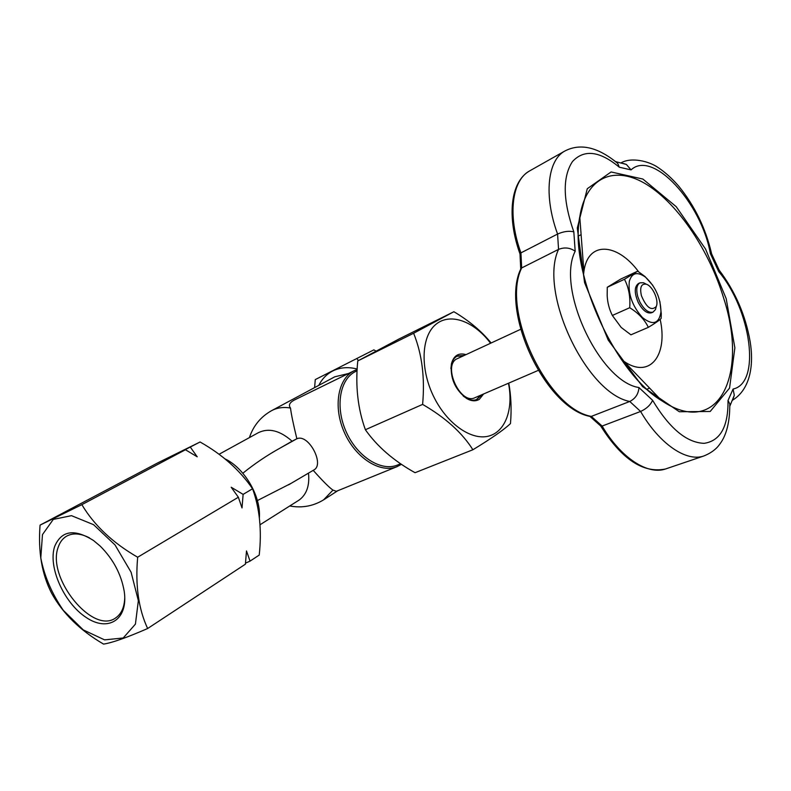 <?xml version="1.0" encoding="UTF-8"?>
<svg xmlns="http://www.w3.org/2000/svg" width="791" height="791" viewBox="0 0 791 791"><rect width="100%" height="100%" fill="white"/><g stroke="black" fill="none" stroke-linecap="round" stroke-linejoin="round"><path stroke-width="1.19" d="M318.803 385.365C322.066 378.84 326.762 374.024 332.892 370.9C340.11 367.38 348.208 366.747 357.176 369.011M401.452 464.317L397.013 466.66C380.333 473.631 355.693 458.167 344.392 432.519C332.882 406.97 337.886 378.365 354.249 370.692L294.025 400.197C289.506 402.728 288.329 405.328 290.505 408.018C283.435 406.821 277.117 407.711 271.57 410.677L334.761 376.813L348.495 373.51M538.127 370.445L474.926 397.715C460.075 405.299 441.892 364.483 457.495 358.58L520.607 329.323M729.826 406.02L729.777 403.796C730.014 425.153 724.971 437.047 720.364 443.326C719.375 444.621 715.657 451.226 703.792 456.002C686.39 462.171 659.536 444.087 640.601 411.458C646.494 408.759 650.499 405.032 652.595 400.295C669.443 428.366 686.618 442.713 704.119 443.336C720.324 440.943 728.293 426.665 728.017 400.513L733.079 389.043C761.397 383.101 751.094 309.805 718.722 271.59L719.088 269.949M589.908 416.392L600.646 425.944L602.139 426.052L640.601 411.458L629.755 401.472C635.47 398.555 638.525 393.908 638.93 387.541L652.595 400.295M718.722 271.59L710.358 253.595C701.469 202.971 652.743 149.341 631.05 169.897L619.304 167.208C599.756 150.962 584.163 149.064 572.516 161.493C562.391 176.897 562.836 200.35 573.821 231.842C568.956 230.685 563.538 231.417 557.576 234.047L558.555 249.373L521.674 267.941C500.733 310.102 547.174 408.789 591.312 416.402L629.755 401.472C586.042 393.117 538.483 291.849 558.555 249.373C564.566 247.039 570.103 247.662 575.186 251.251C555.944 288.31 599.766 381.737 638.93 387.541M729.777 403.796L728.017 400.513M733.237 398.357L734.295 395.322L733.079 389.043M619.304 167.208L617.722 163.421C598.055 147.096 580.446 142.953 564.883 151.002C547.471 160.187 543.555 195.842 557.576 234.047L520.923 252.883L520.003 254.02L520.735 269.059M529.94 170.727L529.634 170.905C511.846 180.318 507.338 215.528 520.923 252.883L521.674 267.941L520.755 269.019C500.13 311.753 545.345 408.077 590.017 416.412L591.312 416.402L602.139 426.052C620.787 457.851 647.73 475.272 665.518 468.984L666.269 468.737M617.722 163.421L615.912 161.878M639.998 282.822L638.475 283.514C634.273 286.658 634.204 293.016 638.288 302.558C642.658 310.468 647.068 313.869 651.527 312.781L653.05 312.109C648.6 313.196 644.19 309.785 639.81 301.875L637.724 296.477C635.954 289.348 636.715 284.79 639.998 282.822L643.488 282.733L646.405 284.256M629.329 281.23C627.985 294.064 632.355 306.166 642.43 317.527C652.822 325.724 659.002 323.845 660.96 311.901C660.703 298.148 655.541 286.56 645.466 277.137C637.328 271.382 631.95 272.747 629.329 281.23M624.544 362.011L623.802 362.921M582.601 270.779L583.827 270.829M631.05 169.897L626.413 164.459L623.377 163.47M508.771 383.111C511.095 395.757 511.668 409.244 510.482 423.561C503.986 429.731 491.458 438.461 472.899 449.753C462.152 432.717 445.392 417.599 422.612 404.399C425.024 377.742 422.028 354.022 413.624 333.248L453.886 311.723C469.192 320.83 481.61 331.251 491.132 342.987M508.465 383.24C513.626 408.987 505.508 431.926 488.442 436.157C471.466 440.538 447.716 424.292 434.397 398.021C420.1 370.198 420.931 337.253 435.337 324.824C449.614 312.138 473.878 320.919 490.568 343.245M483.617 393.967L479.366 399.297C475.806 401.482 471.654 401.274 466.917 398.674C455.191 389.973 450.02 378.365 451.404 363.86C453.678 355.614 458.543 352.539 466.018 354.635M463.15 395.975L466.265 398.14C470.17 400.305 473.7 400.75 476.884 399.465L481.798 394.749M464.218 355.466L457.495 355.96C454.41 357.443 452.363 360.36 451.364 364.691L450.88 368.557M453.886 311.723L398.723 339.131L357.769 360.943L413.624 333.248M357.769 360.943C355.248 385.761 357.789 408.69 365.383 429.731L422.612 404.399M365.383 429.731C377.188 446.5 393.74 460.827 415.048 472.702L472.899 449.753M660.169 319.366C668.168 355.377 649.807 379.393 623.852 361.289L621.38 359.539M583.511 274.833L583.887 271.6C587.772 240.79 617.168 242.649 638.574 271.728M190.344 447.142L197.216 456.793L185.44 449.753L180.111 452.284L200.074 441.991L157.745 462.883L40.064 525.115C38.017 551.673 41.883 574.395 51.652 593.29C62.855 613.539 80.158 630.476 103.562 644.092C111.907 642.875 126.6 637.684 147.64 628.519C138.514 609.001 135.192 585.231 137.664 557.23L238.358 497.232L231.19 487.236L243.124 494.385L252.566 488.759C239.742 470.081 222.251 454.489 200.074 441.991M659.882 301.43L661.276 313.661L661.128 318.437C659.447 320.286 655.185 323.262 648.323 327.355L630.921 334.82L621.212 327.464L612.343 315.461C609.248 309.281 607.537 302.706 607.181 295.745L607.27 287.271L620.678 279.104L637.714 271.165L645.001 276.543L652.862 285.432M648.323 327.355C644.734 319.732 638.535 313.187 629.715 307.719C630.496 296.872 628.736 287.39 624.455 279.282L607.27 287.271M624.455 279.282L637.714 271.165M629.715 307.719L612.343 315.461M242.837 473.236C254.722 463.635 267.121 455.27 280.034 448.131L292.087 441.21C280.004 430.502 268.762 427.664 258.37 432.687L219.038 454.281M298.059 500.723L299.127 500.05C306.631 494.543 309.756 485.565 308.49 473.127M291.098 483.35L257.391 500.565M290.505 408.018C291.177 413.822 293.293 424.075 296.862 438.768C308.411 433.339 324.814 464.297 313.997 469.884L288.527 484.863M313.216 470.348C322.837 481.136 329.422 487.721 332.971 490.104L336.333 491.31M354.249 370.692L357.156 369.496M375.992 351.105L373.856 349.869L315.283 379.581L314.6 387.62M373.856 349.869L315.283 379.581M224.911 458.81C244.488 468.005 261.05 496.323 259.379 517.71M358.471 360.558L357.018 358.798M397.764 464.93L397.478 465.049C381.213 471.861 357.176 456.763 346.151 431.738C334.909 406.801 339.784 378.889 355.752 371.424L357.087 370.771M147.64 628.519L245.398 564.181L246.495 550.932L250.035 561.126L259.221 555.084C261.9 530.464 259.685 508.356 252.566 488.759M243.124 494.385L242.016 507.951L238.358 497.232M100.16 546.057C113.182 559.049 121.191 574.108 124.197 591.233C128.587 619.808 108.041 632.553 85.942 617.316C63.824 602.791 47.757 566.623 54.698 546.373C61.49 530.484 74.433 528.526 93.506 540.51L100.16 546.057M89.452 537.85C80.563 533.322 72.98 532.738 66.701 536.11C62.796 538.355 59.997 541.964 58.307 546.947C46.125 577.479 93.17 635.707 116.03 617.633C121.577 613.648 124.484 606.905 124.76 597.383M137.664 557.23C112.698 542.804 94.099 525.283 81.868 504.648L185.44 449.753M81.868 504.648L40.064 525.115M42.477 534.597L40.786 557.912C44.316 576.085 51.82 593.557 63.3 610.326L83.273 629.913L104.58 639.87L123.228 637.981L135.419 624.129L138.356 600.666L131.098 572.239L115.011 544.93L93.575 524.68L71.477 515.663L53.294 519.39L42.477 534.597M250.035 561.126L245.507 563.143M641.402 295.656C646.405 307.541 651.339 311.189 656.174 306.611C659.318 300.807 652.605 285.759 646.178 284.187C641.234 283.554 639.642 287.38 641.402 295.656M656.283 306.354L655.462 309.588L653.05 312.109M480.76 395.203L476.4 399.653M456.971 356.217L463.19 355.94M649.589 388.084L647.028 389.231M578.468 235.896L581.118 234.729M710.358 253.595L711.722 254.099M280.034 448.131L296.862 438.768M295.982 439.213L292.087 441.21M573.821 231.842L575.186 251.251M726.197 298.682L734.869 347.803L729.559 388.074L710.189 411.478L679.321 411.755L642.608 386.641L608.239 340.13L584.589 282.654L577.292 228.055L587.268 188.733L611.087 171.963L642.865 179.043L676.236 206.698L705.532 249.007L726.197 298.682M723.884 298.86C709.735 251.459 678.955 204.889 647.315 184.916C615.793 164.943 586.171 175.839 579.773 216.843C569.164 271.59 613.826 371.8 661.711 400.711C718.564 439.064 748.474 374.568 723.884 298.86M332.971 490.104L323.529 499.922M734.295 395.322L729.826 406.188M519.984 253.881C506.665 216.892 510.373 181.732 529.634 170.905L564.883 151.002M583.887 271.6L579.773 216.843C568.729 270.601 614.261 372.788 661.711 400.711L623.852 361.289M626.413 164.459L615.596 161.621M466.265 398.14L466.917 398.674M451.364 364.691L451.404 363.86M260.012 524.769L299.127 500.05M397.013 466.66L336.195 491.369M337.717 490.746L324.992 498.973C314.205 505.993 302.459 508.326 289.763 505.973M400.632 463.763L397.478 465.049M646.178 284.187L643.488 282.733M656.174 306.611L655.462 309.588M645.466 277.137L645.001 276.543M660.96 311.901L661.276 313.661M719.296 270.314C735.274 291.543 745.557 315.312 750.155 341.633C753.961 364.641 750.501 389.261 732.525 400.206M719.296 270.433L711.544 253.743M703.792 456.002L665.518 468.984C643.33 473.601 621.736 459.294 600.735 426.042M711.603 253.782C705.77 228.51 694.824 205.996 678.777 186.231C672.132 178.539 665.221 172.29 658.043 167.504C649.025 161.186 631.307 156.905 621.143 162.837M271.57 410.677C260.733 416.778 253.338 425.756 249.412 437.611"/></g></svg>
